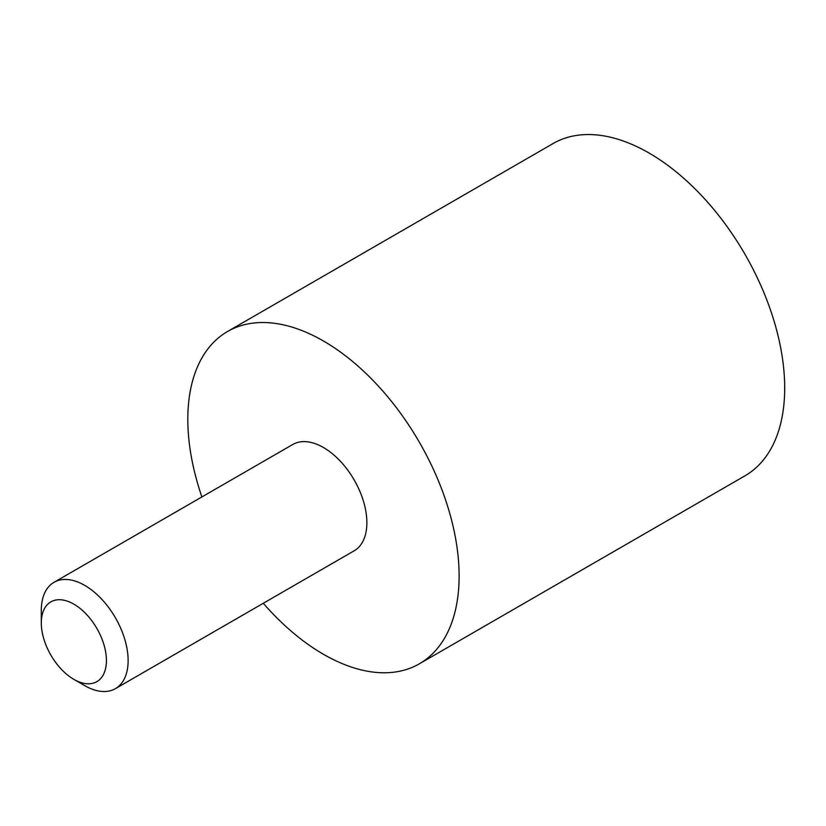 <?xml version="1.0" encoding="UTF-8"?>
<svg xmlns="http://www.w3.org/2000/svg" width="826" height="826" viewBox="0 0 826 826"><rect width="100%" height="100%" fill="white"/><g stroke="black" fill="none" stroke-linecap="round" stroke-linejoin="round"><path stroke-width="1.24" d="M84.706 685.611A61.392 35.446 -120 0 0 84.706 685.621L73.855 679.354A46.039 26.587 60 0 1 41.3 622.959A46.039 26.587 60 0 1 73.855 604.157A46.039 26.587 60 0 1 106.42 660.552A46.039 26.587 60 0 1 73.855 679.354L84.706 685.621A61.392 35.446 -120 0 0 115.403 688.657A61.392 35.446 -120 0 0 124.819 639.458A61.392 35.446 -120 0 0 84.706 585.366A61.392 35.446 -120 0 0 54.01 582.32A61.392 35.446 -120 0 0 41.3 610.424L41.3 622.959M54.01 582.32L292.776 444.481A61.392 35.446 60 0 1 323.462 447.516A61.392 35.446 60 0 1 363.574 501.619A61.392 35.446 60 0 1 354.158 550.808L115.403 688.657M263.277 603.279A191.849 110.767 -120 0 0 419.391 663.794A191.849 110.767 -120 0 0 459.122 575.97A191.849 110.767 -120 0 0 375.376 382.903A191.849 110.767 -120 0 0 227.542 331.505A191.849 110.767 -120 0 0 201.895 496.953M227.542 331.505L553.121 143.528A191.849 110.767 60 0 1 700.954 194.926A191.849 110.767 60 0 1 784.7 387.993A191.849 110.767 60 0 1 744.969 475.817L419.391 663.794"/></g></svg>
